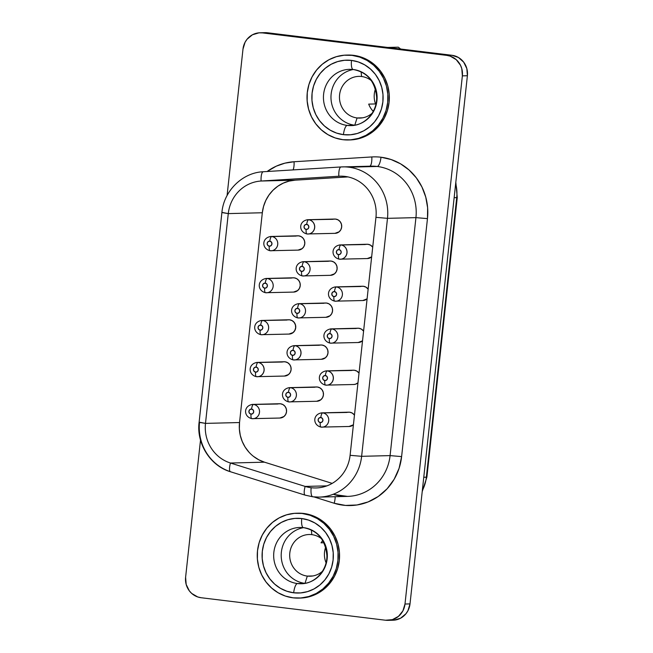 <?xml version="1.0" encoding="UTF-8"?>
<svg xmlns="http://www.w3.org/2000/svg" width="653" height="653" viewBox="0 0 653 653"><rect width="100%" height="100%" fill="white"/><g stroke="black" fill="none" stroke-linecap="round" stroke-linejoin="round"><path stroke-width="0.98" d="M303.539 527.648A28.144 26.83 -91.4 0 0 281.206 556.078A28.144 26.83 -91.4 0 0 304.927 583.358A28.144 26.83 88.6 0 1 281.206 556.078A28.144 26.83 88.6 0 1 303.539 527.648M302.959 583.627A28.144 26.83 88.6 0 1 297.466 583.553L304.869 583.366L297.466 583.553A28.144 26.83 88.6 0 1 273.697 554.299A28.144 26.83 88.6 0 1 299.8 527.461L303.416 527.632A9.232 2.767 -83 0 1 301.743 518.539A37.376 35.629 -91.4 0 0 262.31 551.344A37.376 35.629 -91.4 0 0 293.679 592.793A9.232 2.767 -83 0 1 297.466 583.553A28.144 26.83 88.6 0 1 273.672 555.221A28.144 26.83 88.6 0 1 298.037 527.559M307.318 576.093A20.863 19.884 -91.4 0 0 322.451 571.293A20.863 19.884 88.6 0 1 310.093 576.224A20.863 19.884 88.6 0 1 307.318 576.093L312.852 575.954L307.318 576.093A20.863 19.884 88.6 0 1 289.703 554.413A20.863 19.884 88.6 0 1 309.049 534.513A20.863 19.884 88.6 0 1 311.824 534.652L311.334 529.967L311.824 534.652A20.863 19.884 88.6 0 1 321.643 538.823A20.863 19.884 -91.4 0 0 311.824 534.652A20.863 19.884 -91.4 0 0 289.818 552.96A20.863 19.884 -91.4 0 0 307.318 576.093L305 583.341L307.318 576.093M299.996 598.075L310.257 596.467L317.636 593.414L324.296 588.916L329.985 583.137L334.499 576.297L337.642 568.665L339.307 560.535L339.429 552.218L338.001 544.031L335.079 536.284L330.769 529.281L325.251 523.298L318.721 518.555L311.44 515.233L302.29 513.503A42.453 40.462 88.6 0 1 338.14 557.621A42.453 40.462 88.6 0 1 298.772 598.107A42.453 40.462 88.6 0 1 293.132 597.83L285.377 596.067L278.088 592.744L271.566 588.002L266.04 582.011L261.739 575.015L258.808 567.269L257.38 559.082L257.502 550.757L259.168 542.627L262.318 534.995L266.824 528.163L272.521 522.384L279.182 517.878L286.553 514.833L294.356 513.356L303.686 513.462A42.453 40.462 -91.4 0 0 298.046 513.193L296.65 513.225A42.453 40.462 88.6 0 1 302.29 513.503L310.044 515.266L317.325 518.588L323.855 523.331L329.381 529.322L333.683 536.317L336.605 544.063L338.034 552.25L337.911 560.568L336.246 568.706L333.103 576.338L328.598 583.17L322.9 588.949L316.24 593.455L308.861 596.499L301.057 597.977L293.132 597.83A42.453 40.462 88.6 0 1 257.282 553.711A42.453 40.462 88.6 0 1 296.65 513.225M353.306 69.512A28.144 26.83 -91.4 0 0 330.981 97.942A28.144 26.83 -91.4 0 0 354.701 125.221A28.144 26.83 88.6 0 1 330.981 97.942A28.144 26.83 88.6 0 1 353.306 69.512A28.144 26.83 88.6 0 1 377.075 98.758A28.144 26.83 88.6 0 1 350.971 125.596A28.144 26.83 88.6 0 1 347.233 125.417A28.144 26.83 88.6 0 1 323.464 96.162A28.144 26.83 88.6 0 1 349.567 69.324L353.183 69.496A9.232 2.767 -83 0 1 351.51 60.403A9.232 2.767 97 0 0 353.175 69.496C367.304 72.197 375.132 81.494 376.667 97.387C377.099 112.642 364.325 125.751 350.971 125.596L350.971 125.596M352.734 125.49A28.144 26.83 88.6 0 1 347.233 125.417L354.636 125.229L347.233 125.417A9.232 2.767 97 0 0 343.445 134.657A37.376 35.629 -91.4 0 0 382.878 101.852A37.376 35.629 -91.4 0 0 351.51 60.403L344.531 60.28L337.658 61.578L331.169 64.263L325.3 68.222L320.288 73.316L316.321 79.331L313.546 86.049L312.085 93.208L311.971 100.538L313.236 107.745L315.807 114.561L319.595 120.723L324.459 125.996L330.206 130.176L336.621 133.098L343.445 134.657L350.432 134.779L357.297 133.481L363.794 130.796L369.655 126.837L374.675 121.744L378.642 115.728L381.409 109.01L382.878 101.852L382.985 94.522L381.727 87.314L379.156 80.499L375.361 74.336L370.496 69.063L364.749 64.884L358.342 61.962L351.51 60.403A37.376 35.629 -91.4 0 0 312.085 93.208A37.376 35.629 -91.4 0 0 343.445 134.657A9.232 2.767 -83 0 1 347.233 125.417A28.144 26.83 88.6 0 1 323.439 97.093A28.144 26.83 88.6 0 1 347.804 69.43M361.591 76.515A20.863 19.884 -91.4 0 0 339.584 94.824A20.863 19.884 -91.4 0 0 357.093 117.956L354.767 125.205L357.093 117.956A20.863 19.884 88.6 0 1 339.478 96.277A20.863 19.884 88.6 0 1 358.824 76.377A20.863 19.884 88.6 0 1 361.591 76.515A20.863 19.884 88.6 0 1 371.41 80.686A20.863 19.884 -91.4 0 0 361.591 76.515L361.101 71.83L361.591 76.515M362.627 117.818L357.093 117.956L362.627 117.818M368.692 104.113L375.557 103.941L376.095 103.354L375.557 103.941A20.863 19.884 88.6 0 1 375.434 89.037A20.863 19.884 -91.4 0 0 375.557 103.941L368.692 104.113A20.863 19.884 -91.4 0 0 373.255 111.369M352.057 55.366A42.453 40.462 88.6 0 1 387.906 99.485A42.453 40.462 88.6 0 1 348.539 139.971A42.453 40.462 88.6 0 1 342.898 139.693L335.144 137.93L327.863 134.608L321.333 129.865L315.807 123.874L311.505 116.879L308.583 109.133L307.155 100.946L307.277 92.62L308.942 84.49L312.085 76.858L316.599 70.026L322.288 64.247L328.949 59.741L336.328 56.697L344.131 55.219L352.057 55.366L359.819 57.129L367.1 60.451L373.622 65.194L379.148 71.185L383.45 78.18L386.38 85.927L387.809 94.114L387.686 102.439L386.021 110.569L382.87 118.201L378.365 125.033L372.667 130.812L366.007 135.318L358.636 138.363L350.832 139.84L342.898 139.693A42.453 40.462 88.6 0 1 307.049 95.575A42.453 40.462 88.6 0 1 346.416 55.089A42.453 40.462 88.6 0 1 352.057 55.366L353.453 55.325L352.057 55.366M348.539 139.971L349.935 139.93A42.453 40.462 -91.4 0 0 389.302 99.444A42.453 40.462 -91.4 0 0 353.453 55.325L347.657 55.064M251.927 418.663A7.15 6.816 -91.4 0 0 259.519 411.659A7.15 6.816 -91.4 0 0 253.47 404.46A4.612 1.379 97 0 0 251.576 409.08A2.539 2.416 88.6 0 1 253.707 411.888A2.539 2.416 88.6 0 1 251.03 414.116A4.612 1.379 97 0 0 251.862 418.663A4.612 1.379 -83 0 1 251.03 414.116L252.809 413.586L253.707 411.888L253.201 410.019L251.576 409.08L249.797 409.611L248.899 411.3L249.413 413.169L251.03 414.116A2.539 2.416 88.6 0 1 248.899 411.3A2.539 2.416 88.6 0 1 251.576 409.08A4.612 1.379 -83 0 1 253.47 404.46A7.15 6.816 88.6 0 1 252.882 418.712A7.15 6.816 88.6 0 1 251.927 418.663M256.49 376.683A7.15 6.816 -91.4 0 0 264.081 369.671A7.15 6.816 -91.4 0 0 258.033 362.472A4.612 1.379 97 0 0 256.139 367.092A2.539 2.416 88.6 0 1 258.27 369.908A2.539 2.416 88.6 0 1 255.592 372.137A4.612 1.379 97 0 0 256.425 376.683A4.612 1.379 -83 0 1 255.592 372.137L257.372 371.606L258.27 369.908L257.755 368.039L256.139 367.092L254.36 367.623L253.462 369.32L253.976 371.19L255.592 372.137A2.539 2.416 88.6 0 1 253.462 369.32A2.539 2.416 88.6 0 1 256.139 367.092A4.612 1.379 -83 0 1 258.033 362.472A7.15 6.816 88.6 0 1 257.437 376.732A7.15 6.816 88.6 0 1 256.49 376.683M270.171 250.736A7.15 6.816 -91.4 0 0 277.762 243.724A7.15 6.816 -91.4 0 0 271.713 236.533A4.612 1.379 97 0 0 269.82 241.145A2.539 2.416 88.6 0 1 271.95 243.961A2.539 2.416 88.6 0 1 269.273 246.189A4.612 1.379 97 0 0 270.105 250.736A4.612 1.379 -83 0 1 269.273 246.189L271.052 245.659L271.95 243.961L271.444 242.092L269.82 241.145L268.04 241.675L267.142 243.373L267.657 245.242L269.273 246.189A2.539 2.416 88.6 0 1 267.142 243.373A2.539 2.416 88.6 0 1 269.82 241.145A4.612 1.379 -83 0 1 271.713 236.533A7.15 6.816 88.6 0 1 271.117 250.785A7.15 6.816 88.6 0 1 270.171 250.736M265.608 292.724A7.15 6.816 -91.4 0 0 273.199 285.712A7.15 6.816 -91.4 0 0 267.15 278.513A4.612 1.379 97 0 0 265.265 283.133A2.539 2.416 88.6 0 1 267.387 285.941A2.539 2.416 88.6 0 1 264.71 288.169A4.612 1.379 97 0 0 265.542 292.715A4.612 1.379 -83 0 1 264.71 288.169L266.489 287.638L267.387 285.941L266.881 284.079L265.265 283.133L263.486 283.663L262.588 285.361L263.094 287.222L264.71 288.169A2.539 2.416 88.6 0 1 262.588 285.361A2.539 2.416 88.6 0 1 265.265 283.133A4.612 1.379 -83 0 1 267.15 278.513A7.15 6.816 88.6 0 1 266.563 292.764A7.15 6.816 88.6 0 1 265.608 292.724M279.827 418.042L284.006 416.492L285.72 414.369L286.536 411.716L286.316 408.933L285.092 406.452L283.067 404.64L280.529 403.783A7.15 6.816 -91.4 0 0 279.582 403.734L252.523 404.411C243.251 405.831 243.471 416.802 251.87 418.663L279.941 418.034A7.15 6.816 -91.4 0 0 280.529 403.783L253.47 404.46L277.876 404.003M284.382 376.055L288.561 374.512L290.283 372.39L291.091 369.729L290.871 366.953L289.654 364.464L287.622 362.66L285.092 361.803A7.15 6.816 -91.4 0 0 284.145 361.754L257.086 362.431C247.805 363.852 248.034 374.822 256.425 376.683L284.496 376.055A7.15 6.816 -91.4 0 0 285.092 361.803L258.033 362.472L282.439 362.023M298.07 250.107L302.249 248.564L303.963 246.442L304.771 243.781L304.551 241.006L303.335 238.516L301.311 236.713L298.772 235.855A7.15 6.816 -91.4 0 0 297.825 235.806L270.766 236.484C261.486 237.904 261.714 248.875 270.113 250.736L298.176 250.107A7.15 6.816 -91.4 0 0 298.772 235.855L271.713 236.533L296.119 236.076M266.146 278.464A7.15 6.816 88.6 0 1 266.204 278.464C256.931 279.884 257.151 290.863 265.551 292.715L293.621 292.087A7.15 6.816 -91.4 0 0 294.209 277.835L267.15 278.513L291.565 278.064M321.154 427.111A7.15 6.816 -91.4 0 0 328.737 420.099A7.15 6.816 -91.4 0 0 322.696 412.908A4.612 1.379 97 0 0 320.803 417.52A2.539 2.416 88.6 0 1 322.933 420.336A2.539 2.416 88.6 0 1 320.256 422.564A4.612 1.379 97 0 0 321.08 427.111A4.612 1.379 -83 0 1 320.256 422.564L322.035 422.034L322.933 420.336L322.419 418.467L320.803 417.52L319.023 418.051L318.125 419.748L318.631 421.618L320.256 422.564A2.539 2.416 88.6 0 1 318.125 419.748A2.539 2.416 88.6 0 1 320.803 417.52A4.612 1.379 -83 0 1 322.696 412.908A7.15 6.816 88.6 0 1 322.1 427.16A7.15 6.816 88.6 0 1 321.154 427.111M288.822 401.897A7.15 6.816 -91.4 0 0 296.405 394.885A7.15 6.816 -91.4 0 0 290.365 387.694A4.612 1.379 97 0 0 288.471 392.306A2.539 2.416 88.6 0 1 290.601 395.122A2.539 2.416 88.6 0 1 287.924 397.351A4.612 1.379 97 0 0 288.757 401.897A4.612 1.379 -83 0 1 287.924 397.351L289.703 396.82L290.601 395.122L290.087 393.253L288.471 392.306L286.691 392.837L285.794 394.534L286.308 396.404L287.924 397.351A2.539 2.416 88.6 0 1 285.794 394.534A2.539 2.416 88.6 0 1 288.471 392.306A4.612 1.379 -83 0 1 290.365 387.694A7.15 6.816 88.6 0 1 289.769 401.946A7.15 6.816 88.6 0 1 288.822 401.897M325.708 385.131A7.15 6.816 -91.4 0 0 333.299 378.12A7.15 6.816 -91.4 0 0 327.259 370.92A4.612 1.379 97 0 0 325.365 375.54A2.539 2.416 88.6 0 1 327.496 378.356A2.539 2.416 88.6 0 1 324.819 380.585A4.612 1.379 97 0 0 325.643 385.131A4.612 1.379 -83 0 1 324.819 380.585L326.598 380.054L327.496 378.356L326.982 376.487L325.365 375.54L323.586 376.071L322.688 377.769L323.194 379.638L324.819 380.585A2.539 2.416 88.6 0 1 322.688 377.769A2.539 2.416 88.6 0 1 325.365 375.54A4.612 1.379 -83 0 1 327.259 370.92A7.15 6.816 88.6 0 1 326.663 385.18A7.15 6.816 88.6 0 1 325.586 385.115M293.385 359.917A7.15 6.816 -91.4 0 0 300.968 352.906A7.15 6.816 -91.4 0 0 294.927 345.706A4.612 1.379 97 0 0 293.034 350.326A2.539 2.416 88.6 0 1 295.164 353.142A2.539 2.416 88.6 0 1 292.487 355.371A4.612 1.379 97 0 0 293.311 359.909A4.612 1.379 -83 0 1 292.487 355.371L294.266 354.84L295.164 353.142L294.65 351.273L293.034 350.326L291.254 350.857L290.356 352.555L290.863 354.424L292.487 355.371A2.539 2.416 88.6 0 1 290.356 352.555A2.539 2.416 88.6 0 1 293.034 350.326A4.612 1.379 -83 0 1 294.927 345.706A7.15 6.816 88.6 0 1 294.332 359.966A7.15 6.816 88.6 0 1 293.385 359.917M339.397 259.184A7.15 6.816 -91.4 0 0 346.98 252.172A7.15 6.816 -91.4 0 0 340.939 244.973A4.612 1.379 97 0 0 339.046 249.593A2.539 2.416 88.6 0 1 341.176 252.409A2.539 2.416 88.6 0 1 338.499 254.637A4.612 1.379 97 0 0 339.323 259.184A4.612 1.379 -83 0 1 338.499 254.637L340.278 254.107L341.176 252.409L340.662 250.54L339.046 249.593L337.266 250.123L336.368 251.821L336.875 253.691L338.499 254.637A2.539 2.416 88.6 0 1 336.368 251.821A2.539 2.416 88.6 0 1 339.046 249.593A4.612 1.379 -83 0 1 340.939 244.973A7.15 6.816 88.6 0 1 340.344 259.233A7.15 6.816 88.6 0 1 339.397 259.184M307.065 233.97A7.15 6.816 -91.4 0 0 314.648 226.958A7.15 6.816 -91.4 0 0 308.608 219.759A4.612 1.379 97 0 0 306.714 224.379A2.539 2.416 88.6 0 1 308.845 227.195A2.539 2.416 88.6 0 1 306.167 229.423A4.612 1.379 97 0 0 307 233.97A4.612 1.379 -83 0 1 306.167 229.423L307.947 228.893L308.845 227.195L308.33 225.326L306.714 224.379L304.935 224.91L304.037 226.607L304.543 228.477L306.167 229.423A2.539 2.416 88.6 0 1 304.037 226.607A2.539 2.416 88.6 0 1 306.714 224.379A4.612 1.379 -83 0 1 308.608 219.759A7.15 6.816 88.6 0 1 308.012 234.019A7.15 6.816 88.6 0 1 307.065 233.97M334.834 301.164A7.15 6.816 -91.4 0 0 342.425 294.16A7.15 6.816 -91.4 0 0 336.377 286.961A4.612 1.379 97 0 0 334.483 291.581A2.539 2.416 88.6 0 1 336.613 294.389A2.539 2.416 88.6 0 1 333.936 296.617A4.612 1.379 97 0 0 334.769 301.164A4.612 1.379 -83 0 1 333.936 296.617L335.715 296.087L336.613 294.389L336.107 292.52L334.483 291.581L332.704 292.111L331.806 293.801L332.32 295.67L333.936 296.617A2.539 2.416 88.6 0 1 331.806 293.801A2.539 2.416 88.6 0 1 334.483 291.581A4.612 1.379 -83 0 1 336.377 286.961A7.15 6.816 88.6 0 1 335.781 301.213A7.15 6.816 88.6 0 1 334.834 301.164M302.502 275.95A7.15 6.816 -91.4 0 0 310.093 268.946A7.15 6.816 -91.4 0 0 304.045 261.747A4.612 1.379 97 0 0 302.151 266.359A2.539 2.416 88.6 0 1 304.282 269.175A2.539 2.416 88.6 0 1 301.604 271.403A4.612 1.379 97 0 0 302.437 275.95A4.612 1.379 -83 0 1 301.604 271.403L303.384 270.873L304.282 269.175L303.776 267.306L302.151 266.359L300.372 266.889L299.474 268.587L299.988 270.456L301.604 271.403A2.539 2.416 88.6 0 1 299.474 268.587A2.539 2.416 88.6 0 1 302.151 266.359A4.612 1.379 -83 0 1 304.045 261.747A7.15 6.816 88.6 0 1 303.449 275.999A7.15 6.816 88.6 0 1 302.372 275.933M316.713 401.269L320.892 399.726L322.615 397.604L323.423 394.943L323.202 392.167L321.986 389.678L319.954 387.874L317.423 387.017A7.15 6.816 -91.4 0 0 316.468 386.968L289.41 387.645C280.137 389.066 280.366 400.036 288.757 401.897L316.827 401.269A7.15 6.816 -91.4 0 0 317.423 387.017L290.365 387.694L314.77 387.237M321.3 412.884A7.15 6.816 -91.4 0 1 322.696 412.908A7.15 6.816 88.6 0 0 321.741 412.859L348.8 412.182A7.15 6.816 -91.4 0 1 349.755 412.231L352.285 413.088L354.465 415.104A7.15 6.816 -91.4 0 0 349.755 412.231L322.696 412.908L347.102 412.451M321.741 412.859C312.469 414.28 312.697 425.25 321.088 427.111L349.159 426.482A7.15 6.816 -91.4 0 0 353.42 424.776L349.045 426.482M321.276 359.289L325.455 357.746L327.177 355.616L327.986 352.963L327.765 350.179L326.549 347.698L324.517 345.894L321.986 345.037A7.15 6.816 -91.4 0 0 321.031 344.988L293.972 345.666C284.7 347.086 284.928 358.056 293.319 359.917L321.39 359.289A7.15 6.816 -91.4 0 0 321.986 345.037L294.927 345.706L319.333 345.257M326.247 370.88A7.15 6.816 88.6 0 1 326.304 370.88L353.363 370.202A7.15 6.816 -91.4 0 1 354.318 370.251L356.848 371.108L359.028 373.116A7.15 6.816 -91.4 0 0 354.318 370.251L327.259 370.92L351.665 370.471M325.855 370.904A7.15 6.816 -91.4 0 1 327.259 370.92A7.15 6.816 88.6 0 0 326.304 370.88C317.031 372.3 317.252 383.27 325.651 385.131L353.722 384.503A7.15 6.816 -91.4 0 0 357.975 382.797L355.42 384.233L353.608 384.503M334.956 233.341L339.136 231.799L340.858 229.676L341.666 227.015L341.446 224.232L340.229 221.751L338.197 219.947L335.666 219.09A7.15 6.816 -91.4 0 0 334.711 219.041L307.653 219.718C298.38 221.138 298.609 232.109 307 233.97L335.071 233.341A7.15 6.816 -91.4 0 0 335.666 219.09L308.608 219.759L333.014 219.31M339.544 244.957A7.15 6.816 -91.4 0 1 340.939 244.973A7.15 6.816 88.6 0 0 339.984 244.932L367.043 244.255A7.15 6.816 -91.4 0 1 367.998 244.304L370.529 245.161L372.708 247.177A7.15 6.816 -91.4 0 0 367.998 244.304L340.939 244.973L365.345 244.524M339.984 244.932C330.712 246.352 330.94 257.323 339.331 259.184L367.402 258.555A7.15 6.816 -91.4 0 0 371.663 256.849L367.288 258.555M330.394 275.329L334.573 273.778L336.295 271.656L337.103 269.003L336.883 266.22L335.666 263.73L333.634 261.926L331.104 261.069A7.15 6.816 -91.4 0 0 330.157 261.02L303.098 261.698C293.817 263.118 294.046 274.089 302.445 275.95L330.508 275.321A7.15 6.816 -91.4 0 0 331.104 261.069L304.045 261.747L328.451 261.29M334.981 286.936A7.15 6.816 -91.4 0 1 336.377 286.961A7.15 6.816 88.6 0 0 335.43 286.912L362.488 286.234A7.15 6.816 -91.4 0 1 363.435 286.283L365.966 287.14L368.153 289.157A7.15 6.816 -91.4 0 0 363.435 286.283L336.377 286.961L360.783 286.512M335.43 286.912C326.149 288.332 326.378 299.303 334.769 301.164L362.839 300.535A7.15 6.816 -91.4 0 0 367.1 298.829L362.725 300.543M261.053 334.703A7.15 6.816 -91.4 0 0 268.636 327.692A7.15 6.816 -91.4 0 0 262.596 320.492A4.612 1.379 97 0 0 260.702 325.112A2.539 2.416 88.6 0 1 262.832 327.928A2.539 2.416 88.6 0 1 260.155 330.157A4.612 1.379 97 0 0 260.98 334.695A4.612 1.379 -83 0 1 260.155 330.157L261.935 329.626L262.832 327.928L262.318 326.059L260.702 325.112L258.923 325.643L258.025 327.341L258.531 329.21L260.155 330.157A2.539 2.416 88.6 0 1 258.025 327.341A2.539 2.416 88.6 0 1 260.702 325.112A4.612 1.379 -83 0 1 262.596 320.492A7.15 6.816 88.6 0 1 262 334.744A7.15 6.816 88.6 0 1 261.053 334.703M261.584 320.452A7.15 6.816 88.6 0 1 261.641 320.452C252.368 321.872 252.597 332.842 260.988 334.695L289.059 334.075A7.15 6.816 -91.4 0 0 289.654 319.815L262.596 320.492L287.002 320.043M330.271 343.151A7.15 6.816 -91.4 0 0 337.862 336.14A7.15 6.816 -91.4 0 0 331.814 328.941A4.612 1.379 97 0 0 329.92 333.561A2.539 2.416 88.6 0 1 332.05 336.377A2.539 2.416 88.6 0 1 329.373 338.597A4.612 1.379 97 0 0 330.206 343.143A4.612 1.379 -83 0 1 329.373 338.597L331.153 338.066L332.05 336.377L331.544 334.507L329.92 333.561L328.141 334.091L327.243 335.789L327.757 337.658L329.373 338.597A2.539 2.416 88.6 0 1 327.243 335.789A2.539 2.416 88.6 0 1 329.92 333.561A4.612 1.379 -83 0 1 331.814 328.941A7.15 6.816 88.6 0 1 331.226 343.192A7.15 6.816 88.6 0 1 330.271 343.151M297.939 317.938A7.15 6.816 -91.4 0 0 305.531 310.926A7.15 6.816 -91.4 0 0 299.482 303.727A4.612 1.379 97 0 0 297.588 308.347A2.539 2.416 88.6 0 1 299.719 311.154A2.539 2.416 88.6 0 1 297.042 313.383A4.612 1.379 97 0 0 297.874 317.929A4.612 1.379 -83 0 1 297.042 313.383L298.821 312.852L299.719 311.154L299.213 309.293L297.588 308.347L295.809 308.877L294.911 310.575L295.425 312.444L297.042 313.383A2.539 2.416 88.6 0 1 294.911 310.575A2.539 2.416 88.6 0 1 297.588 308.347A4.612 1.379 -83 0 1 299.482 303.727A7.15 6.816 88.6 0 1 298.894 317.978A7.15 6.816 88.6 0 1 297.939 317.938M298.478 303.686A7.15 6.816 88.6 0 1 298.535 303.678C289.263 305.106 289.483 316.076 297.882 317.929L325.953 317.301A7.15 6.816 -91.4 0 0 326.541 303.049L299.482 303.727L323.896 303.278M330.418 328.924A7.15 6.816 -91.4 0 1 331.814 328.941A7.15 6.816 88.6 0 0 330.867 328.892L357.926 328.222A7.15 6.816 -91.4 0 1 358.872 328.263L361.411 329.12L363.59 331.136A7.15 6.816 -91.4 0 0 358.872 328.263L331.814 328.941L356.22 328.492M330.867 328.892C321.594 330.32 321.815 341.29 330.214 343.143L358.285 342.523A7.15 6.816 -91.4 0 0 362.537 340.809L358.171 342.523M248.964 452.154L245.144 447.109L242.222 441.444L240.271 435.339L239.365 428.972L239.529 422.54L262.318 212.756L228.281 213.604A36.911 35.189 88.6 0 1 261.094 181.02A9.232 2.792 -93.5 0 1 263.314 171.739L341.062 166.948A9.232 2.792 -93.5 0 1 341.095 166.948A46.143 43.98 88.6 0 1 342.629 166.874A46.143 43.98 88.6 0 1 348.759 167.176A46.143 43.98 88.6 0 1 387.482 218.339L415.937 217.629A46.143 43.98 -91.4 0 0 377.214 166.466A9.232 2.767 97 0 0 381.001 157.226A55.374 52.779 88.6 0 1 427.462 218.624L415.937 217.629L390.086 455.606L361.631 456.316A46.143 43.98 88.6 0 1 319.08 497.104L347.535 496.394A46.143 43.98 -91.4 0 0 390.086 455.606L361.631 456.316L350.098 455.312L375.948 217.343A36.911 35.189 88.6 0 0 344.972 176.408A36.911 35.189 88.6 0 0 338.842 176.228A9.232 2.792 -93.5 0 1 341.062 166.948A9.232 2.792 86.5 0 0 338.842 176.228L261.094 181.02L338.842 176.228A36.911 35.189 88.6 0 1 340.066 176.171A36.911 35.189 88.6 0 1 344.972 176.408A36.911 35.189 88.6 0 1 375.948 217.343L350.098 455.312A36.911 35.189 88.6 0 1 316.06 487.954A36.911 35.189 88.6 0 1 311.154 487.718A9.232 2.767 97 0 0 312.811 496.802A9.232 2.767 -83 0 1 311.154 487.718A36.911 35.189 88.6 0 1 305.147 486.42A9.232 2.653 107.4 0 0 305.155 495.145M253.56 456.423L258.784 459.802L264.489 462.177L230.46 463.026A36.911 35.189 88.6 0 1 205.491 423.389L239.529 422.54A36.911 35.189 -91.4 0 0 264.489 462.177L332.189 483.383L264.489 462.177L230.46 463.026L305.147 486.42A36.911 35.189 88.6 0 0 311.154 487.718A36.911 35.189 88.6 0 0 350.098 455.312L361.631 456.316L387.482 218.339L415.937 217.629A46.143 43.98 -91.4 0 0 377.214 166.466L348.759 167.176L377.214 166.466A46.143 43.98 -91.4 0 0 371.084 166.164A46.143 43.98 -91.4 0 0 369.549 166.237M264.963 32.65L451.9 55.276L446.881 55.399L262.457 32.895A18.455 17.59 88.6 0 0 260.008 32.772A18.455 17.59 88.6 0 0 242.989 49.097L227.081 195.557L242.989 49.097L245.079 42.241L247.038 39.27L252.409 34.797L259.012 32.83L262.457 32.895L446.881 55.399L450.252 56.166L456.259 59.676L460.528 65.316L461.802 68.687L462.365 75.862L404.991 604.033L402.901 610.881L398.461 616.367L392.363 619.656L385.515 620.228L201.1 597.724L197.728 596.956L191.721 593.455L189.321 590.851L186.178 584.443L185.607 577.26L200.512 440.089L185.607 577.26A18.455 17.59 88.6 0 0 201.1 597.724L385.515 620.228A18.455 17.59 88.6 0 0 387.972 620.35L392.992 620.228A18.455 17.59 -91.4 0 0 410.011 603.903L407.921 610.759L405.962 613.73L400.591 618.203L393.988 620.17M349.763 139.938L360.032 138.33L367.402 135.277L374.063 130.78L379.76 125.001L384.266 118.16L387.417 110.528L389.082 102.399L389.204 94.081L387.776 85.894L384.846 78.148L380.544 71.144L375.018 65.161L368.488 60.419L361.207 57.097L353.453 55.325A42.453 40.462 -91.4 0 0 347.812 55.056L346.416 55.089M333.887 494.476A46.143 43.98 -91.4 0 0 348.498 496.362A46.143 43.98 -91.4 0 0 390.086 455.606L401.611 456.602L390.086 455.606L415.937 217.629L427.462 218.624L401.611 456.602A55.374 52.779 88.6 0 1 334.181 503.251A9.232 2.653 107.4 0 0 335.111 496.704A9.232 2.653 -72.6 0 1 334.181 503.251L314.011 496.933L334.181 503.251L345.486 505.422L356.971 504.981L368.088 501.937L378.299 496.443L387.139 488.754L394.175 479.245L399.073 468.348L401.611 456.602L427.462 218.624L427.625 207.776L425.756 197.092L421.944 186.995L416.328 177.861L409.129 170.049L400.615 163.862L391.114 159.536L381.001 157.226A55.374 52.779 -91.4 0 0 371.802 156.949L294.054 161.748L284.953 163.152L276.227 166.189L267.118 171.502A55.374 52.779 88.6 0 1 294.054 161.748A9.232 2.792 -93.5 0 1 293.058 169.902A9.232 2.792 86.5 0 0 294.054 161.748L371.802 156.949A9.232 2.792 -93.5 0 1 369.761 166.197A9.232 2.792 86.5 0 0 371.802 156.949A55.374 52.779 88.6 0 1 381.001 157.226A9.232 2.767 -83 0 1 377.214 166.466A46.143 43.98 -91.4 0 0 371.084 166.164L341.062 166.948M298.772 598.107L300.168 598.066A42.453 40.462 -91.4 0 0 339.527 557.58A42.453 40.462 -91.4 0 0 303.686 513.462L297.89 513.201M398.297 47.179L400.664 49.024L398.297 47.179L387.719 47.44L398.297 47.179M260.008 32.772L265.028 32.65A18.455 17.59 -91.4 0 1 267.485 32.772L262.457 32.895L267.485 32.772L451.9 55.276L446.881 55.399A18.455 17.59 88.6 0 1 462.365 75.862L467.393 75.74A18.455 17.59 -91.4 0 0 451.9 55.276L458.439 57.488L463.679 62.149L466.822 68.557L467.393 75.74L410.011 603.903L404.991 604.033A18.455 17.59 88.6 0 1 387.972 620.35M262.318 212.756L263.543 206.454L265.787 200.471L268.995 194.994L273.052 190.186L277.86 186.187L283.247 183.134L289.059 181.11L295.132 180.171L347.967 176.914L295.132 180.171A36.911 35.189 -91.4 0 0 262.318 212.756L228.281 213.604L205.491 423.389L239.529 422.54L262.318 212.756M293.507 292.095L297.686 290.544L299.401 288.422L300.217 285.769L299.996 282.986L298.78 280.504L296.748 278.692L294.209 277.835A7.15 6.816 -91.4 0 0 293.262 277.794L266.204 278.464A7.15 6.816 88.6 0 1 267.15 278.513A7.15 6.816 -91.4 0 0 265.755 278.496M325.839 317.309L330.018 315.766L331.732 313.636L332.548 310.983L332.328 308.2L331.104 305.718L329.079 303.906L326.541 303.049A7.15 6.816 -91.4 0 0 325.594 303.008L298.535 303.678A7.15 6.816 88.6 0 1 299.482 303.727A7.15 6.816 -91.4 0 0 298.086 303.71M288.944 334.075L293.124 332.532L294.846 330.402L295.654 327.749L295.434 324.965L294.217 322.484L292.185 320.672L289.654 319.815A7.15 6.816 -91.4 0 0 288.699 319.774L261.641 320.452A7.15 6.816 88.6 0 1 262.596 320.492A7.15 6.816 -91.4 0 0 261.2 320.476M404.991 604.033L462.365 75.862L467.393 75.74L410.011 603.903L404.991 604.033M230.248 471.637A46.143 43.98 88.6 0 1 199.54 422.254L205.491 423.389L228.281 213.604A36.911 35.189 88.6 0 1 261.094 181.02L295.132 180.171L261.094 181.02A9.232 2.792 86.5 0 1 263.314 171.739C242.385 172.539 223.742 191.043 221.898 212.535L228.281 213.604L222.33 212.47M305.433 495.186A9.232 2.653 -72.6 0 1 305.18 495.154A9.232 2.653 -72.6 0 1 305.147 486.42L326.884 485.873L305.147 486.42L230.46 463.026A36.911 35.189 88.6 0 1 205.491 423.389L199.108 422.328L221.898 212.535M341.029 166.948L263.347 171.739A9.232 2.792 86.5 0 0 263.314 171.739M230.754 471.793A9.232 2.653 -72.6 0 1 230.468 471.752A9.232 2.653 -72.6 0 1 230.46 463.026A9.232 2.653 107.4 0 0 230.493 471.76C210.372 465.948 196.324 443.648 199.108 422.32M312.95 496.811A46.143 43.98 -91.4 0 0 319.578 497.096A46.143 43.98 -91.4 0 0 361.631 456.316L387.482 218.339L375.948 217.343L387.482 218.339A46.143 43.98 -91.4 0 0 348.759 167.176A46.143 43.98 -91.4 0 0 342.678 166.874A46.143 43.98 -91.4 0 0 341.095 166.948M426.352 477.196L423.773 477.261L426.352 477.196A36.911 35.189 88.6 0 1 422.32 490.599A36.911 35.189 -91.4 0 0 426.352 477.196A11.534 0.482 6.2 0 0 426.891 477.106A11.534 0.482 -173.8 0 1 426.352 477.196L456.725 197.606A36.911 35.189 -91.4 0 0 455.672 183.583A36.911 35.189 88.6 0 1 456.725 197.606L426.352 477.196M455.818 182.244L457.263 197.516A11.534 0.482 -173.8 0 1 456.725 197.606L454.145 197.671L456.725 197.606A11.534 0.482 6.2 0 0 457.263 197.508M303.098 261.698A7.15 6.816 88.6 0 1 304.045 261.747A7.15 6.816 -91.4 0 0 302.649 261.722M307.653 219.718A7.15 6.816 88.6 0 1 308.608 219.759A7.15 6.816 -91.4 0 0 307.212 219.743M293.972 345.666A7.15 6.816 88.6 0 1 294.927 345.706A7.15 6.816 -91.4 0 0 293.524 345.69M289.41 387.645A7.15 6.816 88.6 0 1 290.365 387.694A7.15 6.816 -91.4 0 0 288.969 387.67M270.766 236.484A7.15 6.816 88.6 0 1 271.713 236.533A7.15 6.816 -91.4 0 0 270.318 236.508M257.086 362.431A7.15 6.816 88.6 0 1 258.033 362.472A7.15 6.816 -91.4 0 0 256.637 362.456M252.523 404.411A7.15 6.816 88.6 0 1 253.47 404.46A7.15 6.816 -91.4 0 0 252.074 404.436M373.647 110.61L372.577 110.635L373.647 110.61M372.218 113.157A20.863 19.884 88.6 0 1 359.86 118.087A20.863 19.884 88.6 0 1 357.093 117.956A20.863 19.884 -91.4 0 0 372.218 113.157M301.743 518.539L294.756 518.409L287.891 519.715L281.394 522.4L275.533 526.359L270.522 531.452L266.546 537.468L263.779 544.186L262.31 551.344L262.204 558.674L263.461 565.882L266.04 572.697L269.828 578.86L274.693 584.133L280.439 588.312L286.847 591.234L293.679 592.793L300.658 592.916L307.53 591.618L314.02 588.933L319.888 584.974L324.9 579.88L328.867 573.865L331.642 567.147L333.112 559.988L333.218 552.658L331.961 545.451L329.381 538.635L325.594 532.473L320.729 527.2L314.983 523.02L308.575 520.098L301.743 518.539A9.232 2.767 97 0 0 303.4 527.632C317.529 530.334 325.357 539.631 326.9 555.523C327.324 570.779 314.55 583.888 301.204 583.733A28.144 26.83 88.6 0 1 297.466 583.553A9.232 2.767 97 0 0 293.679 592.793A37.376 35.629 -91.4 0 0 333.112 559.988A37.376 35.629 -91.4 0 0 301.743 518.539M326.051 562.755A20.863 19.884 88.6 0 1 325.659 547.173A20.863 19.884 -91.4 0 0 326.051 562.755M321.031 542.839L323.953 542.765L321.031 542.839L322.762 540.553A20.863 19.884 -91.4 0 0 321.031 542.839M303.539 527.64A28.144 26.83 88.6 0 1 327.308 556.895A28.144 26.83 88.6 0 1 301.204 583.733M319.08 497.104L312.828 496.802L305.18 495.154L230.493 471.76M371.084 166.164L369.582 166.229M347.535 496.394L334.148 494.517M457.263 197.516L426.891 477.106L422.205 491.66"/></g></svg>
